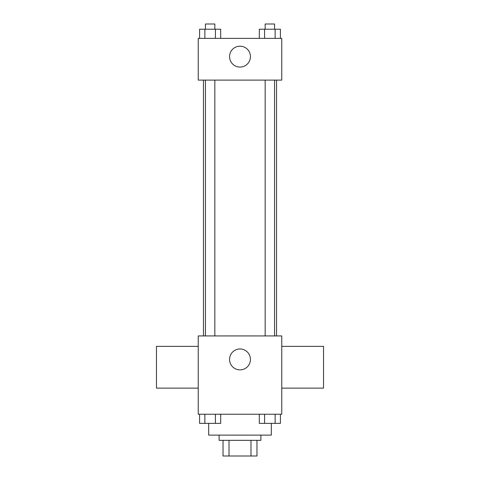<?xml version="1.0" encoding="UTF-8"?>
<svg xmlns="http://www.w3.org/2000/svg" width="480" height="480" viewBox="0 0 480 480"><rect width="100%" height="100%" fill="white"/><g stroke="black" fill="none" stroke-linecap="round" stroke-linejoin="round"><path stroke-width="0.72" d="M250.986 440.34L250.986 456L223.032 456L223.032 440.34M250.986 456L256.968 456L256.968 440.34L256.968 456M260.88 435.12L260.88 440.34L219.12 440.34L219.12 435.12M229.014 440.34L229.014 456M208.674 423.414L208.674 435.12L271.326 435.12L271.326 423.414M281.766 414.234L198.234 414.234L198.234 335.928L281.766 335.928L281.766 414.234M250.44 359.418A10.44 10.44 0 0 1 234.78 368.46A10.44 10.44 0 0 1 234.78 350.376A10.44 10.44 0 0 1 250.44 359.418M281.766 388.134L323.526 388.134L323.526 346.368L281.766 346.368M198.234 346.368L156.474 346.368L156.474 388.134L198.234 388.134M276.546 80.118L276.546 335.928M265.164 335.928L265.164 80.118M214.836 80.118L214.836 335.928M281.766 80.118L198.234 80.118L198.234 38.358L281.766 38.358L281.766 80.118M250.44 56.628A10.44 10.44 0 0 1 234.78 65.67A10.44 10.44 0 0 1 234.78 47.586A10.44 10.44 0 0 1 250.44 56.628M280.41 38.358L280.41 29.22L259.314 29.22L259.314 38.358M275.136 29.22L275.136 38.358M264.588 29.22L264.588 38.358M265.164 29.22L265.164 24L274.56 24L274.56 29.22M220.686 38.358L220.686 29.22L199.59 29.22L199.59 38.358M215.412 29.22L215.412 38.358M204.864 29.22L204.864 38.358M205.44 29.22L205.44 24L214.836 24L214.836 29.22M280.41 414.234L280.41 423.372L259.314 423.372L259.314 414.234M275.136 414.234L275.136 423.372M264.588 414.234L264.588 423.372M274.56 423.372L265.164 423.372M220.686 414.234L220.686 423.372L199.59 423.372L199.59 414.234M215.412 414.234L215.412 423.372M204.864 414.234L204.864 423.372M214.836 423.372L205.44 423.372M203.454 80.118L203.454 335.928M274.56 335.928L274.56 80.118M205.44 80.118L205.44 335.928"/></g></svg>
